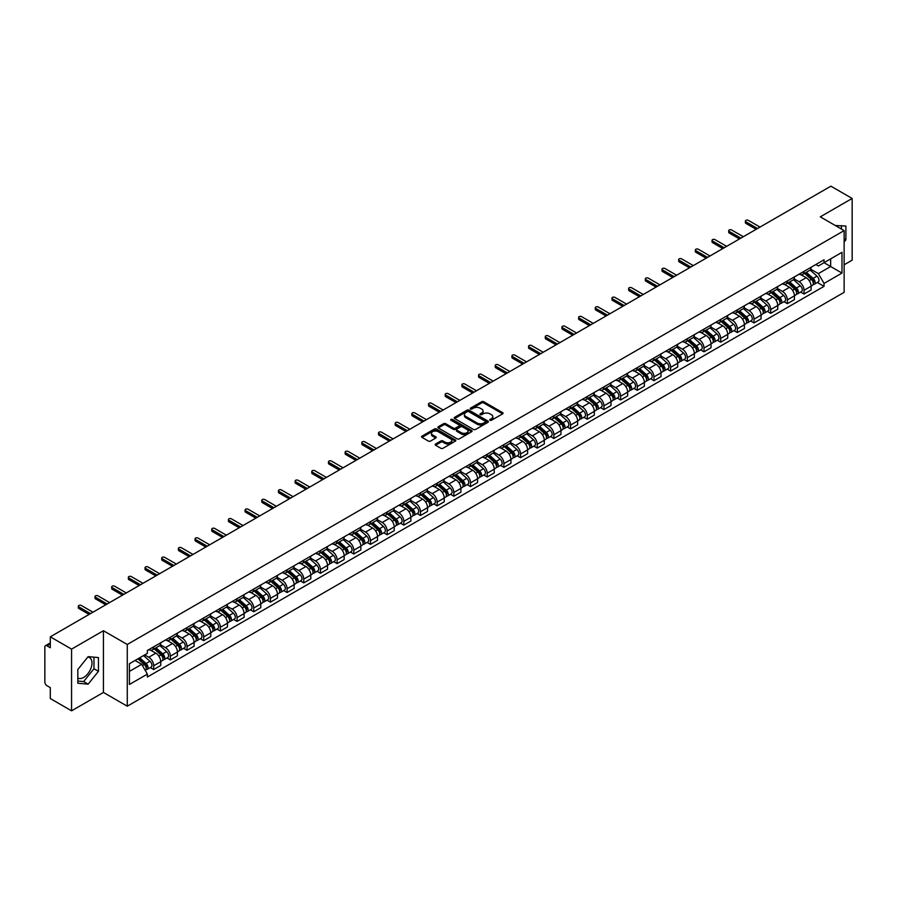 <?xml version="1.0" encoding="UTF-8"?>
<svg xmlns="http://www.w3.org/2000/svg" width="897" height="897" viewBox="0 0 897 897"><rect width="100%" height="100%" fill="white"/><g stroke="black" fill="none" stroke-linecap="round" stroke-linejoin="round"><path stroke-width="1.35" d="M490.009 420.278A1.043 0.594 0 0 0 491.478 420.278L502.623 413.842A1.48 0.852 0 0 0 503.06 413.237A1.48 0.852 0 0 0 502.623 412.631L483.741 401.733A1.48 0.852 0 0 0 481.644 401.733L470.488 408.169A1.043 0.594 0 0 0 471.957 409.01L473.403 408.18A4.754 2.747 0 0 1 480.119 408.18L481.689 409.088A4.754 2.747 0 0 1 483.079 411.028A4.754 2.747 0 0 1 481.689 412.968L480.254 413.797A1.043 0.594 0 0 0 481.723 414.649L483.158 413.82A4.754 2.747 0 0 1 489.874 413.82L491.455 414.728A4.754 2.747 0 0 1 492.845 416.657A4.754 2.747 0 0 1 491.455 418.596L490.009 419.437A1.043 0.594 0 0 0 490.009 420.278L490.009 419.437M835.376 225.551A11.796 6.806 -60 0 1 836.991 226.078A11.796 6.806 -60 0 1 838.247 227.21M87.805 657.064A11.796 6.806 -60 0 1 89.554 657.602A11.796 6.806 -60 0 1 91.359 667.054A11.796 6.806 -60 0 1 83.656 677.437A11.796 6.806 -60 0 1 77.826 678.065M435.572 444.015A1.48 0.852 0 0 0 435.146 444.62A1.48 0.852 0 0 0 435.572 445.226L440.876 448.287A1.48 0.852 0 0 0 442.972 448.287L455.351 441.133A1.48 0.852 0 0 0 455.788 440.528A1.48 0.852 0 0 0 455.351 439.922L436.469 429.024A1.48 0.852 0 0 0 434.372 429.024L421.982 436.166A1.48 0.852 0 0 0 421.556 436.772A1.48 0.852 0 0 0 421.982 437.377L428.385 441.077A1.48 0.852 0 0 0 430.482 441.077L435.785 438.016A1.48 0.852 0 0 0 436.222 437.411A1.48 0.852 0 0 0 435.785 436.805L432.612 434.978A3.969 2.287 0 0 1 431.446 433.352A3.969 2.287 0 0 1 433.901 431.233A3.969 2.287 0 0 1 438.229 431.726L450.664 438.913A3.969 2.287 0 0 1 451.819 440.528A3.969 2.287 0 0 1 449.375 442.647A3.969 2.287 0 0 1 445.047 442.154L442.972 440.954A1.48 0.852 0 0 0 440.876 440.954L435.572 444.015L435.572 445.226M127.273 644.483L103.435 630.726L71.569 649.114L50.299 636.825L830.88 186.172L852.15 198.45L820.295 216.839L844.133 230.607L127.273 644.483L127.273 706.197L844.133 292.321L844.133 230.607M473.504 429.45A1.48 0.852 0 0 0 475.601 429.45L487.99 422.296A1.48 0.852 0 0 0 488.417 421.691A1.48 0.852 0 0 0 487.99 421.085L469.097 410.176A1.48 0.852 0 0 0 467.001 410.176L454.622 417.329A1.48 0.852 0 0 0 454.185 417.935A1.48 0.852 0 0 0 454.622 418.54L473.504 429.45M451.415 420.502A1.043 0.594 0 0 1 452.469 420.648L471.654 431.726L459.286 438.868A1.48 0.852 0 0 1 457.19 438.868L438.308 427.959L443.6 424.92L443.6 423.687L438.308 426.748A1.48 0.852 0 0 0 437.871 427.353A1.48 0.852 0 0 0 438.308 427.959L438.308 426.748M443.6 424.92A1.48 0.852 0 0 1 445.697 424.92L445.697 423.687A1.48 0.852 0 0 0 443.6 423.687M445.697 423.687L453.355 428.116A1.48 0.852 0 0 0 455.463 428.116L458.972 426.086A1.48 0.852 0 0 0 459.41 425.481A1.48 0.852 0 0 0 458.972 424.875L451 420.267A1.043 0.594 0 0 1 452.469 419.415L471.665 430.504A1.48 0.852 0 0 1 472.102 431.109A1.48 0.852 0 0 1 471.665 431.715L471.665 430.504M71.569 649.114L71.569 710.828L50.299 698.55L50.299 687.629L46.992 685.712A3.027 1.749 -120 0 1 44.85 682.012L44.85 647.073A3.027 1.749 -120 0 1 45.478 645.694L50.299 642.902M844.133 264.794L852.15 260.175L852.15 198.45M71.569 710.828L103.435 692.439L127.273 706.197M50.299 636.825L50.299 647.757L46.992 645.84A3.027 1.749 -120 0 0 45.478 645.694M804.048 271.343A6.952 4.014 60 0 1 802.602 274.46L809.666 270.389A6.952 4.014 -120 0 0 811.101 267.261M794.036 278.832L799.126 281.77A6.952 4.014 60 0 1 804.048 290.292L811.101 286.21A6.952 4.014 -120 0 0 806.179 277.7L801.133 274.785M811.101 286.21L811.101 289.978L804.048 294.048L800.662 292.097M802.602 274.46A6.952 4.014 60 0 1 799.182 274.146M804.048 290.292L804.048 294.048M787.364 280.963A6.952 4.014 60 0 1 785.929 284.091L792.982 280.021A6.952 4.014 -120 0 0 794.428 276.893M783.989 301.728L787.364 303.679L794.428 299.609L794.428 295.842A6.952 4.014 -120 0 0 789.506 287.32L784.46 284.405M785.929 284.091A6.952 4.014 60 0 1 782.509 283.777M777.351 288.453L782.453 291.402A6.952 4.014 60 0 1 787.364 299.912L787.364 303.679M770.691 290.594A6.952 4.014 60 0 1 769.256 293.723L776.309 289.641A6.952 4.014 -120 0 0 777.744 286.524M767.305 311.36L770.691 313.311L777.744 309.23L777.744 305.473A6.952 4.014 -120 0 0 772.833 296.952L767.776 294.037M769.256 293.723A6.952 4.014 60 0 1 765.825 293.409M760.678 298.084L765.78 301.022A6.952 4.014 60 0 1 770.691 309.543L770.691 313.311M754.018 300.226A6.952 4.014 60 0 1 752.572 303.343L759.636 299.273A6.952 4.014 -120 0 0 761.071 296.156M750.632 320.98L754.018 322.931L761.071 318.861L761.071 315.094A6.952 4.014 -120 0 0 756.16 306.583L751.103 303.668M752.572 303.343A6.952 4.014 60 0 1 749.152 303.029M744.005 307.716L749.096 310.654A6.952 4.014 60 0 1 754.018 319.175L754.018 322.931M737.345 309.846A6.952 4.014 60 0 1 735.899 312.975L742.951 308.904A6.952 4.014 -120 0 0 744.398 305.776M733.959 330.612L737.345 332.563L744.398 328.493L744.398 324.725A6.952 4.014 -120 0 0 739.476 316.204L734.43 313.288M735.899 312.975A6.952 4.014 60 0 1 732.479 312.661M727.332 317.336L732.423 320.285A6.952 4.014 60 0 1 737.345 328.795L737.345 332.563M720.661 319.478A6.952 4.014 60 0 1 719.226 322.606L726.278 318.525A6.952 4.014 -120 0 0 727.725 315.408M717.286 340.243L720.661 342.194L727.725 338.113L727.725 334.357A6.952 4.014 -120 0 0 722.803 325.835L717.757 322.92M719.226 322.606A6.952 4.014 60 0 1 715.806 322.292M710.648 326.968L715.75 329.905A6.952 4.014 60 0 1 720.661 338.427L720.661 342.194M703.988 329.109A6.952 4.014 60 0 1 702.553 332.226L709.605 328.156A6.952 4.014 -120 0 0 711.041 325.039M700.602 349.864L703.988 351.815L711.041 347.744L711.041 343.977A6.952 4.014 -120 0 0 706.13 335.467L701.073 332.552M702.553 332.226A6.952 4.014 60 0 1 699.122 331.912M693.975 336.599L699.066 339.537A6.952 4.014 60 0 1 703.988 348.058L703.988 351.815M687.315 338.741A6.952 4.014 60 0 1 685.869 341.858L692.933 337.788A6.952 4.014 -120 0 0 694.368 334.659M683.929 359.495L687.315 361.446L694.368 357.376L694.368 353.609A6.952 4.014 -120 0 0 689.445 345.087L684.4 342.172M685.869 341.858A6.952 4.014 60 0 1 682.449 341.544M677.302 346.22L682.393 349.168A6.952 4.014 60 0 1 687.315 357.679L687.315 361.446M670.631 348.361A6.952 4.014 60 0 1 669.196 351.489L676.248 347.408A6.952 4.014 -120 0 0 677.695 344.291M667.256 369.127L670.631 371.078L677.695 367.008L677.695 363.24A6.952 4.014 -120 0 0 672.772 354.719L667.727 351.803M669.196 351.489A6.952 4.014 60 0 1 665.776 351.175M660.618 355.851L665.72 358.789A6.952 4.014 60 0 1 670.631 367.31L670.631 371.078M653.958 357.993A6.952 4.014 60 0 1 652.523 361.11L659.575 357.04A6.952 4.014 -120 0 0 661.011 353.923M650.572 378.747L653.958 380.698L661.011 376.628L661.011 372.86A6.952 4.014 -120 0 0 656.099 364.35L651.043 361.435M652.523 361.11A6.952 4.014 60 0 1 649.092 360.796M643.945 365.483L649.047 368.42A6.952 4.014 60 0 1 653.958 376.942L653.958 380.698M637.285 367.624A6.952 4.014 60 0 1 635.838 370.741L642.902 366.671A6.952 4.014 -120 0 0 644.338 363.543M633.899 388.379L637.285 390.33L644.338 386.259L644.338 382.492A6.952 4.014 -120 0 0 639.426 373.982L634.37 371.055M635.838 370.741A6.952 4.014 60 0 1 632.419 370.427M627.272 375.103L632.363 378.052A6.952 4.014 60 0 1 637.285 386.562L637.285 390.33M620.612 377.245A6.952 4.014 60 0 1 619.165 380.373L626.218 376.292A6.952 4.014 -120 0 0 627.665 373.174M617.226 398.01L620.612 399.961L627.665 395.891L627.665 392.124A6.952 4.014 -120 0 0 622.742 383.602L617.697 380.687M619.165 380.373A6.952 4.014 60 0 1 615.746 380.059M610.599 384.735L615.69 387.672A6.952 4.014 60 0 1 620.612 396.194L620.612 399.961M603.928 386.876A6.952 4.014 60 0 1 602.492 389.993L609.545 385.923A6.952 4.014 -120 0 0 610.98 382.806M600.553 407.63L603.928 409.593L610.992 405.511L610.992 401.744A6.952 4.014 -120 0 0 606.069 393.234L601.024 390.318M602.492 389.993A6.952 4.014 60 0 1 599.073 389.679M593.915 394.366L599.017 397.304A6.952 4.014 60 0 1 603.928 405.825L603.928 409.593M587.255 396.508A6.952 4.014 60 0 1 585.819 399.625L592.872 395.555A6.952 4.014 -120 0 0 594.307 392.426M583.869 417.262L587.255 419.213L594.307 415.143L594.307 411.375A6.952 4.014 -120 0 0 589.396 402.865L584.339 399.95M585.819 399.625A6.952 4.014 60 0 1 582.388 399.311M577.242 403.986L582.332 406.935A6.952 4.014 60 0 1 587.255 415.446L587.255 419.213M570.582 406.128A6.952 4.014 60 0 1 569.135 409.256L576.188 405.175A6.952 4.014 -120 0 0 577.634 402.058M567.196 426.894L570.582 428.844L577.634 424.774L577.634 421.007A6.952 4.014 -120 0 0 572.712 412.485L567.666 409.57M569.135 409.256A6.952 4.014 60 0 1 565.715 408.942M560.569 413.618L565.659 416.567A6.952 4.014 60 0 1 570.582 425.077L570.582 428.844M553.898 415.76A6.952 4.014 60 0 1 552.462 418.877L559.515 414.806A6.952 4.014 -120 0 0 560.961 411.689M550.523 436.514L553.898 438.476L560.961 434.395L560.961 430.638A6.952 4.014 -120 0 0 556.039 422.117L550.993 419.202M552.462 418.877A6.952 4.014 60 0 1 549.042 418.563M543.885 423.249L548.986 426.187A6.952 4.014 60 0 1 553.898 434.709L553.898 438.476M537.225 425.391A6.952 4.014 60 0 1 535.789 428.508L542.842 424.438A6.952 4.014 -120 0 0 544.277 421.31M533.838 446.145L537.225 448.096L544.277 444.026L544.277 440.259A6.952 4.014 -120 0 0 539.366 431.749L534.309 428.833M535.789 428.508A6.952 4.014 60 0 1 532.358 428.194M527.212 432.87L532.313 435.819A6.952 4.014 60 0 1 537.225 444.329L537.225 448.096M520.552 435.011A6.952 4.014 60 0 1 519.105 438.14L526.169 434.058A6.952 4.014 -120 0 0 527.604 430.941M517.165 455.777L520.552 457.728L527.604 453.658L527.604 449.89A6.952 4.014 -120 0 0 522.693 441.369L517.636 438.454M519.105 438.14A6.952 4.014 60 0 1 515.685 437.826M510.539 442.501L515.629 445.45A6.952 4.014 60 0 1 520.552 453.96L520.552 457.728M503.879 444.643A6.952 4.014 60 0 1 502.432 447.76L509.485 443.69A6.952 4.014 -120 0 0 510.931 440.573M500.492 465.397L503.879 467.359L510.931 463.278L510.931 459.522A6.952 4.014 -120 0 0 506.009 451L500.963 448.085M502.432 447.76A6.952 4.014 60 0 1 499.012 447.446M493.866 452.133L498.956 455.071A6.952 4.014 60 0 1 503.879 463.592L503.879 467.359M487.194 454.274A6.952 4.014 60 0 1 485.759 457.392L492.812 453.321A6.952 4.014 -120 0 0 494.247 450.193M483.819 475.029L487.194 476.98L494.258 472.91L494.258 469.142A6.952 4.014 -120 0 0 489.336 460.632L484.29 457.717M485.759 457.392A6.952 4.014 60 0 1 482.328 457.078M477.182 461.764L482.283 464.702A6.952 4.014 60 0 1 487.194 473.224L487.194 476.98M470.521 463.895A6.952 4.014 60 0 1 469.086 467.023L476.139 462.942A6.952 4.014 -120 0 0 477.574 459.825M467.135 484.66L470.521 486.611L477.574 482.541L477.574 478.774A6.952 4.014 -120 0 0 472.663 470.252L467.606 467.337M469.086 467.023A6.952 4.014 60 0 1 465.655 466.709M460.509 471.385L465.599 474.334A6.952 4.014 60 0 1 470.521 482.844L470.521 486.611M453.848 473.526A6.952 4.014 60 0 1 452.402 476.643L459.455 472.573A6.952 4.014 -120 0 0 460.901 469.456M450.462 494.281L453.848 496.243L460.901 492.161L460.901 488.405A6.952 4.014 -120 0 0 455.979 479.884L450.933 476.969M452.402 476.643A6.952 4.014 60 0 1 448.982 476.329M443.836 481.016L448.926 483.954A6.952 4.014 60 0 1 453.848 492.475L453.848 496.243M437.164 483.158A6.952 4.014 60 0 1 435.729 486.275L442.782 482.205A6.952 4.014 -120 0 0 444.228 479.076M433.789 503.912L437.164 505.863L444.228 501.793L444.228 498.026A6.952 4.014 -120 0 0 439.306 489.515L434.26 486.6M435.729 486.275A6.952 4.014 60 0 1 432.309 485.961M427.151 490.648L432.253 493.585A6.952 4.014 60 0 1 437.164 502.107L437.164 505.863M420.491 492.778A6.952 4.014 60 0 1 419.056 495.906L426.109 491.825A6.952 4.014 -120 0 0 427.544 488.708M417.105 513.544L420.491 515.495L427.544 511.425L427.544 507.657A6.952 4.014 -120 0 0 422.633 499.136L417.576 496.22M419.056 495.906A6.952 4.014 60 0 1 415.625 495.593M410.478 500.268L415.58 503.217A6.952 4.014 60 0 1 420.491 511.727L420.491 515.495M403.818 502.41A6.952 4.014 60 0 1 402.372 505.527L409.436 501.457A6.952 4.014 -120 0 0 410.871 498.34M400.432 523.164L403.818 525.126L410.871 521.045L410.871 517.289A6.952 4.014 -120 0 0 405.96 508.767L400.903 505.852M402.372 505.527A6.952 4.014 60 0 1 398.952 505.213M393.805 509.9L398.896 512.837A6.952 4.014 60 0 1 403.818 521.359L403.818 525.126M387.145 512.041A6.952 4.014 60 0 1 385.699 515.158L392.751 511.088A6.952 4.014 -120 0 0 394.198 507.96M383.759 532.796L387.145 534.747L394.198 530.676L394.198 526.909A6.952 4.014 -120 0 0 389.276 518.399L384.23 515.483M385.699 515.158A6.952 4.014 60 0 1 382.279 514.844M377.132 519.531L382.223 522.469A6.952 4.014 60 0 1 387.145 530.99L387.145 534.747M370.461 521.662A6.952 4.014 60 0 1 369.026 524.79L376.078 520.72A6.952 4.014 -120 0 0 377.514 517.591M367.086 542.427L370.461 544.378L377.514 540.308L377.514 536.541A6.952 4.014 -120 0 0 372.603 528.019L367.557 525.104M369.026 524.79A6.952 4.014 60 0 1 365.595 524.476M360.448 529.152L365.55 532.1A6.952 4.014 60 0 1 370.461 540.611L370.461 544.378M353.788 531.293A6.952 4.014 60 0 1 352.353 534.41L359.405 530.34A6.952 4.014 -120 0 0 360.841 527.223M350.402 552.059L353.788 554.01L360.841 549.928L360.841 546.172A6.952 4.014 -120 0 0 355.93 537.651L350.873 534.735M352.353 534.41A6.952 4.014 60 0 1 348.922 534.107M343.775 538.783L348.866 541.721A6.952 4.014 60 0 1 353.788 550.242L353.788 554.01M337.115 540.925A6.952 4.014 60 0 1 335.669 544.042L342.721 539.972A6.952 4.014 -120 0 0 344.168 536.843M333.729 561.679L337.115 563.63L344.168 559.56L344.168 555.792A6.952 4.014 -120 0 0 339.245 547.282L334.2 544.367M335.669 544.042A6.952 4.014 60 0 1 332.249 543.728M327.102 548.415L332.193 551.352A6.952 4.014 60 0 1 337.115 559.874L337.115 563.63M320.431 550.545A6.952 4.014 60 0 1 318.996 553.673L326.048 549.603A6.952 4.014 -120 0 0 327.495 546.475M317.056 571.311L320.431 573.261L327.495 569.191L327.495 565.424A6.952 4.014 -120 0 0 322.572 556.902L317.527 553.987M318.996 553.673A6.952 4.014 60 0 1 315.576 553.359M310.418 558.035L315.52 560.984A6.952 4.014 60 0 1 320.431 569.494L320.431 573.261M303.758 560.177A6.952 4.014 60 0 1 302.323 563.305L309.375 559.223A6.952 4.014 -120 0 0 310.81 556.106M300.372 580.942L303.758 582.893L310.81 578.812L310.81 575.055A6.952 4.014 -120 0 0 305.899 566.534L300.843 563.619M302.323 563.305A6.952 4.014 60 0 1 298.892 562.991M293.745 567.666L298.847 570.604A6.952 4.014 60 0 1 303.758 579.126L303.758 582.893M287.085 569.808A6.952 4.014 60 0 1 285.638 572.925L292.702 568.855A6.952 4.014 -120 0 0 294.138 565.738M283.699 590.562L287.085 592.513L294.138 588.443L294.138 584.676A6.952 4.014 -120 0 0 289.215 576.166L284.17 573.25M285.638 572.925A6.952 4.014 60 0 1 282.219 572.611M277.072 577.298L282.163 580.236A6.952 4.014 60 0 1 287.085 588.757L287.085 592.513M270.401 579.428A6.952 4.014 60 0 1 268.965 582.557L276.018 578.487A6.952 4.014 -120 0 0 277.465 575.358M267.026 600.194L270.412 602.145L277.465 598.075L277.465 594.307A6.952 4.014 -120 0 0 272.542 585.786L267.497 582.871M268.965 582.557A6.952 4.014 60 0 1 265.546 582.243M260.388 586.918L265.49 589.867A6.952 4.014 60 0 1 270.412 598.377L270.412 602.145M253.728 589.06A6.952 4.014 60 0 1 252.292 592.188L259.345 588.107A6.952 4.014 -120 0 0 260.78 584.99M250.353 609.825L253.728 611.776L260.78 607.695L260.78 603.939A6.952 4.014 -120 0 0 255.869 595.417L250.824 592.502M252.292 592.188A6.952 4.014 60 0 1 248.861 591.874M243.715 596.55L248.817 599.488A6.952 4.014 60 0 1 253.728 608.009L253.728 611.776M237.055 598.691A6.952 4.014 60 0 1 235.608 601.809L242.672 597.738A6.952 4.014 -120 0 0 244.107 594.621M233.669 619.446L237.055 621.397L244.107 617.327L244.107 613.559A6.952 4.014 -120 0 0 239.196 605.049L234.139 602.134M235.608 601.809A6.952 4.014 60 0 1 232.188 601.495M227.042 606.181L232.132 609.119A6.952 4.014 60 0 1 237.055 617.641L237.055 621.397M220.382 608.323A6.952 4.014 60 0 1 218.935 611.44L225.988 607.37A6.952 4.014 -120 0 0 227.434 604.242M216.996 629.077L220.382 631.028L227.434 626.958L227.434 623.191A6.952 4.014 -120 0 0 222.512 614.669L217.466 611.754M218.935 611.44A6.952 4.014 60 0 1 215.515 611.126M210.369 615.802L215.459 618.751A6.952 4.014 60 0 1 220.382 627.261L220.382 631.028M203.697 617.943A6.952 4.014 60 0 1 202.262 621.072L209.315 616.99A6.952 4.014 -120 0 0 210.761 613.873M200.323 638.709L203.697 640.66L210.761 636.59L210.761 632.822A6.952 4.014 -120 0 0 205.839 624.301L200.793 621.386M202.262 621.072A6.952 4.014 60 0 1 198.842 620.758M193.685 625.433L198.786 628.371A6.952 4.014 60 0 1 203.697 636.892L203.697 640.66M187.025 627.575A6.952 4.014 60 0 1 185.589 630.692L192.642 626.622A6.952 4.014 -120 0 0 194.077 623.505M183.638 648.329L187.025 650.28L194.077 646.21L194.077 642.443A6.952 4.014 -120 0 0 189.166 633.932L184.109 631.017M185.589 630.692A6.952 4.014 60 0 1 182.158 630.378M177.012 635.065L182.113 638.002A6.952 4.014 60 0 1 187.025 646.524L187.025 650.28M170.352 637.206A6.952 4.014 60 0 1 168.905 640.323L175.969 636.253A6.952 4.014 -120 0 0 177.404 633.125M166.965 657.961L170.352 659.912L177.404 655.842L177.404 652.074A6.952 4.014 -120 0 0 172.482 643.553L167.436 640.637M168.905 640.323A6.952 4.014 60 0 1 165.485 640.01M160.339 644.685L165.429 647.634A6.952 4.014 60 0 1 170.352 656.144L170.352 659.912M153.667 646.827A6.952 4.014 60 0 1 152.232 649.955L159.285 645.874A6.952 4.014 -120 0 0 160.731 642.757M150.292 667.592L153.679 669.543L160.731 665.473L160.731 661.706A6.952 4.014 -120 0 0 155.809 653.184L150.763 650.269M152.232 649.955A6.952 4.014 60 0 1 148.812 649.641M144.697 654.911L148.756 657.254A6.952 4.014 60 0 1 153.679 665.776L153.679 669.543M815.855 264.525L818.367 265.972L841.991 252.326L830.667 258.874L830.667 266.521L818.367 273.619L810.709 269.201M129.403 671.393L141.704 664.296L147.366 674.107L129.403 684.478L129.403 663.735L147.366 653.375L147.366 650.471L824.04 259.794L824.04 262.698L841.991 273.069L824.04 283.441L818.367 273.619M841.991 252.326L841.991 273.069M147.366 674.107L147.366 677.011L824.04 286.334L824.04 283.441M844.133 241.988L845.893 239.802L845.893 226.044L835.275 225.495M103.435 630.726L103.435 692.439M77.826 683.234L88.141 684.164L98.457 671.326L98.457 657.568L88.141 656.649L77.826 669.487L77.826 683.234M141.704 664.296L135.077 660.472M817.335 282.477L824.04 286.334M841.408 229.038L841.408 225.64M844.133 238.781L845.893 239.802M77.826 681.047L83.656 681.563L93.972 668.736L93.972 657.176M83.656 681.563L88.141 684.164M93.972 668.736L98.457 671.326M490.424 420.424L491.455 419.83A4.754 2.747 0 0 0 492.845 417.901L492.845 416.657M483.079 411.028L483.079 412.261A4.754 2.747 0 0 1 481.689 414.201L480.669 414.795M502.623 412.631L502.623 413.842L483.741 402.966A1.48 0.852 0 0 0 481.644 402.966L470.903 409.155M487.99 421.085L487.99 422.296L469.097 411.409A1.48 0.852 0 0 0 467.001 411.409L454.644 418.551M485.367 422.117A1.043 0.594 0 0 0 485.367 421.265L468.783 411.689A1.043 0.594 0 0 0 467.315 411.689L465.79 412.575A4.754 2.747 0 0 0 464.399 414.515A4.754 2.747 0 0 0 465.79 416.455L477.126 422.992A4.754 2.747 0 0 0 483.842 422.992L485.367 422.117L485.367 423.35A1.043 0.594 0 0 0 485.669 422.924L485.669 421.691M464.399 414.515L464.399 415.748A4.754 2.747 0 0 0 465.79 417.688L465.79 416.455M485.367 423.35L483.842 424.225A4.754 2.747 0 0 1 477.126 424.225L465.79 417.688M445.697 424.92L453.355 429.349A1.48 0.852 0 0 0 455.463 429.349L458.972 427.32A1.48 0.852 0 0 0 459.41 426.714L459.41 425.481M461.305 432.702A3.969 2.287 0 0 0 465.633 433.195A3.969 2.287 0 0 0 468.088 431.076A3.969 2.287 0 0 0 466.922 429.461L462.538 426.927A1.48 0.852 0 0 0 460.441 426.927L456.932 428.957A1.48 0.852 0 0 0 456.495 429.562A1.48 0.852 0 0 0 456.932 430.168L461.305 432.702L461.305 433.935A3.969 2.287 0 0 0 465.633 434.428A3.969 2.287 0 0 0 468.088 432.309L468.088 431.076M456.495 429.562L456.495 430.795A1.48 0.852 0 0 0 456.932 431.401L456.932 430.168M461.305 433.935L456.932 431.401M451.819 440.528L451.819 441.761A3.969 2.287 0 0 1 449.375 443.88A3.969 2.287 0 0 1 445.047 443.387L442.972 442.187A1.48 0.852 0 0 0 440.876 442.187L435.594 445.237M431.446 433.352L431.446 434.585A3.969 2.287 0 0 0 432.612 436.211L432.612 434.978M435.785 436.805L435.785 438.016L432.612 436.211M455.351 439.922L455.351 441.133L436.469 430.257A1.48 0.852 0 0 0 434.372 430.257L422.005 437.388L421.982 436.166M804.531 273.35L811.325 279.416A3.779 2.186 60 0 1 812.514 285.257L811.101 286.076M804.71 273.518L807.905 275.357M805.214 272.957L812.772 279.707A1.816 1.043 60 0 1 813.344 282.51A1.816 1.043 60 0 1 813.175 282.577M806.347 272.307L813.142 278.362A3.779 2.186 60 0 1 814.33 284.214A3.779 2.186 60 0 1 813.187 284.327M810.137 270.031L816.988 276.141A3.779 2.186 60 0 1 818.176 281.983L814.33 284.214M756.16 229.307L745.889 223.387A1.738 1.009 180 0 1 745.385 222.68L745.385 221.066A1.738 1.009 -0 0 0 745.889 221.783L757.539 228.511M760.006 227.087L748.356 220.359A1.738 1.009 -0 0 0 746.461 220.146A1.738 1.009 -0 0 0 745.385 221.066M787.846 282.981L794.652 289.047A3.779 2.186 60 0 1 795.83 294.889L794.428 295.696M788.037 283.138L791.232 284.988M788.541 282.589L796.099 289.327A1.816 1.043 60 0 1 796.671 292.142A1.816 1.043 60 0 1 796.502 292.198M789.674 281.927L796.469 287.993A3.779 2.186 60 0 1 797.646 293.835A3.779 2.186 60 0 1 796.514 293.958M793.453 279.651L800.315 285.773A3.779 2.186 60 0 1 801.503 291.615L797.646 293.835M771.173 292.613L777.968 298.667A3.779 2.186 60 0 1 779.157 304.52L777.744 305.328M771.353 292.77L774.559 294.62M771.857 292.209L779.426 298.959A1.816 1.043 60 0 1 779.986 301.762A1.816 1.043 60 0 1 779.829 301.829M772.99 291.559L779.785 297.625A3.779 2.186 60 0 1 780.973 303.466A3.779 2.186 60 0 1 779.829 303.59M776.78 289.283L783.642 295.405A3.779 2.186 60 0 1 784.819 301.246L780.973 303.466M739.476 238.938L729.216 233.018A1.738 1.009 180 0 1 728.712 232.301L728.712 230.697A1.738 1.009 -0 0 0 729.216 231.404L740.866 238.131M743.321 236.718L731.672 229.991A1.738 1.009 -0 0 0 729.777 229.767A1.738 1.009 -0 0 0 728.712 230.697M722.803 248.57L712.543 242.639A1.738 1.009 180 0 1 712.027 241.932L712.027 240.329A1.738 1.009 -0 0 0 712.543 241.035L724.193 247.763M726.648 246.339L714.999 239.622A1.738 1.009 -0 0 0 713.104 239.398A1.738 1.009 -0 0 0 712.027 240.329M754.5 302.233L761.295 308.299A3.779 2.186 60 0 1 762.484 314.141L761.071 314.959M754.68 302.401L757.875 304.24M755.184 301.841L762.742 308.59A1.816 1.043 60 0 1 763.313 311.394A1.816 1.043 60 0 1 763.145 311.461M756.317 301.19L763.112 307.245A3.779 2.186 60 0 1 764.3 313.098A3.779 2.186 60 0 1 763.156 313.21M760.107 298.914L766.957 305.025A3.779 2.186 60 0 1 768.146 310.878L764.3 313.098M737.827 311.864L744.622 317.93A3.779 2.186 60 0 1 745.799 323.772L744.398 324.591M738.007 312.021L741.202 313.872M738.511 311.472L746.069 318.211A1.816 1.043 60 0 1 746.64 321.025A1.816 1.043 60 0 1 746.472 321.081M739.644 310.81L746.439 316.876A3.779 2.186 60 0 1 747.627 322.718A3.779 2.186 60 0 1 746.483 322.842M743.434 308.534L750.284 314.656A3.779 2.186 60 0 1 751.473 320.498L747.627 322.718M721.143 321.496L727.938 327.551A3.779 2.186 60 0 1 729.126 333.404L727.714 334.211M721.323 321.653L724.529 323.503M721.827 321.092L729.396 327.842A1.816 1.043 60 0 1 729.967 330.645A1.816 1.043 60 0 1 729.799 330.713M722.96 320.442L729.754 326.508A3.779 2.186 60 0 1 730.943 332.35A3.779 2.186 60 0 1 729.799 332.473M726.749 318.166L733.611 324.288A3.779 2.186 60 0 1 734.789 330.13L730.943 332.35M706.13 258.19L695.859 252.27A1.738 1.009 180 0 1 695.354 251.564L695.354 249.96A1.738 1.009 -0 0 0 695.859 250.667L707.52 257.394M709.976 255.97L698.326 249.243A1.738 1.009 -0 0 0 696.431 249.03A1.738 1.009 -0 0 0 695.354 249.96M689.445 267.822L679.186 261.902A1.738 1.009 180 0 1 678.681 261.184L678.681 259.581A1.738 1.009 -0 0 0 679.186 260.287L690.836 267.014M693.303 265.602L681.642 258.874A1.738 1.009 -0 0 0 679.747 258.65A1.738 1.009 -0 0 0 678.681 259.581M672.772 277.453L662.513 271.522A1.738 1.009 180 0 1 661.997 270.816L661.997 269.212A1.738 1.009 -0 0 0 662.513 269.919L674.163 276.646M676.618 275.233L664.969 268.506A1.738 1.009 -0 0 0 663.074 268.281A1.738 1.009 -0 0 0 661.997 269.212M704.47 331.116L711.265 337.182A3.779 2.186 60 0 1 712.453 343.024L711.041 343.843M704.65 331.285L707.845 333.123M705.154 330.724L712.723 337.474A1.816 1.043 60 0 1 713.283 340.277A1.816 1.043 60 0 1 713.126 340.344M706.287 330.074L713.081 336.128A3.779 2.186 60 0 1 714.27 341.981A3.779 2.186 60 0 1 713.126 342.105M710.076 327.797L716.927 333.908A3.779 2.186 60 0 1 718.116 339.761L714.27 341.981M656.099 287.074L645.84 281.153A1.738 1.009 180 0 1 645.324 280.447L645.324 278.844A1.738 1.009 -0 0 0 645.84 279.55L657.49 286.278M659.945 284.854L648.296 278.126A1.738 1.009 -0 0 0 646.401 277.913A1.738 1.009 -0 0 0 645.324 278.844M687.797 340.748L694.592 346.814A3.779 2.186 60 0 1 695.78 352.656L694.368 353.474M687.977 340.905L691.172 342.755M688.481 340.355L696.038 347.094A1.816 1.043 60 0 1 696.61 349.908A1.816 1.043 60 0 1 696.442 349.965M689.614 339.694L696.408 345.76A3.779 2.186 60 0 1 697.597 351.602A3.779 2.186 60 0 1 696.453 351.725M693.403 337.418L700.254 343.54A3.779 2.186 60 0 1 701.443 349.382L697.597 351.602M639.426 296.705L629.156 290.785A1.738 1.009 180 0 1 628.651 290.067L628.651 288.464A1.738 1.009 -0 0 0 629.156 289.182L640.806 295.898M643.272 294.485L631.623 287.758A1.738 1.009 -0 0 0 629.728 287.545A1.738 1.009 -0 0 0 628.651 288.464M671.113 350.379L677.908 356.434A3.779 2.186 60 0 1 679.096 362.287L677.695 363.094M671.292 350.536L674.499 352.386M671.808 349.976L679.365 356.726A1.816 1.043 60 0 1 679.937 359.529A1.816 1.043 60 0 1 679.769 359.596M672.941 349.325L679.735 355.391A3.779 2.186 60 0 1 680.913 361.233A3.779 2.186 60 0 1 679.78 361.356M676.719 347.049L683.581 353.171A3.779 2.186 60 0 1 684.77 359.013L680.913 361.233M622.742 306.337L612.483 300.405A1.738 1.009 180 0 1 611.978 299.699L611.978 298.096A1.738 1.009 -0 0 0 612.483 298.802L624.133 305.529M626.588 304.117L614.938 297.389A1.738 1.009 -0 0 0 613.043 297.165A1.738 1.009 -0 0 0 611.978 298.096M654.44 360L661.235 366.066A3.779 2.186 60 0 1 662.423 371.907L661.011 372.726M654.619 360.168L657.815 362.007M655.124 359.607L662.692 366.357A1.816 1.043 60 0 1 663.253 369.16A1.816 1.043 60 0 1 663.096 369.228M656.256 358.957L663.051 365.023A3.779 2.186 60 0 1 664.24 370.865A3.779 2.186 60 0 1 663.096 370.988M660.046 356.681L666.908 362.792A3.779 2.186 60 0 1 668.086 368.645L664.24 370.865M606.069 315.957L595.81 310.037A1.738 1.009 180 0 1 595.294 309.33L595.294 307.727A1.738 1.009 -0 0 0 595.81 308.433L607.46 315.161M609.915 313.737L598.265 307.009A1.738 1.009 -0 0 0 596.37 306.796A1.738 1.009 -0 0 0 595.294 307.727M637.767 369.631L644.562 375.697A3.779 2.186 60 0 1 645.75 381.539L644.338 382.357M637.946 369.788L641.142 371.638M638.451 369.239L646.008 375.978A1.816 1.043 60 0 1 646.58 378.792A1.816 1.043 60 0 1 646.412 378.848M639.583 368.577L646.378 374.643A3.779 2.186 60 0 1 647.567 380.485A3.779 2.186 60 0 1 646.423 380.608M643.373 366.312L650.224 372.423A3.779 2.186 60 0 1 651.413 378.265L647.567 380.485M589.396 325.589L579.126 319.668A1.738 1.009 180 0 1 578.621 318.951L578.621 317.347A1.738 1.009 -0 0 0 579.126 318.065L590.787 324.792M593.242 323.368L581.592 316.641A1.738 1.009 -0 0 0 579.697 316.428A1.738 1.009 -0 0 0 578.621 317.347M621.094 379.263L627.889 385.318A3.779 2.186 60 0 1 629.066 391.17L627.665 391.978M621.273 379.42L624.469 381.27M621.778 378.859L629.335 385.609A1.816 1.043 60 0 1 629.907 388.412A1.816 1.043 60 0 1 629.739 388.479M622.91 378.209L629.705 384.275A3.779 2.186 60 0 1 630.894 390.117A3.779 2.186 60 0 1 629.75 390.24M626.7 375.933L633.551 382.055A3.779 2.186 60 0 1 634.74 387.896L630.894 390.117M572.712 335.22L562.453 329.289A1.738 1.009 180 0 1 561.948 328.582L561.948 326.979A1.738 1.009 -0 0 0 562.453 327.685L574.102 334.413M576.569 333L564.908 326.273A1.738 1.009 -0 0 0 563.013 326.048A1.738 1.009 -0 0 0 561.948 326.979M604.41 388.883L611.205 394.949A3.779 2.186 60 0 1 612.393 400.791L610.98 401.609M604.589 389.051L607.796 390.89M605.094 388.491L612.662 395.241A1.816 1.043 60 0 1 613.234 398.044A1.816 1.043 60 0 1 613.066 398.111M606.226 387.84L613.021 393.906A3.779 2.186 60 0 1 614.21 399.748A3.779 2.186 60 0 1 613.066 399.871M610.016 385.564L616.878 391.675A3.779 2.186 60 0 1 618.055 397.528L614.21 399.748M556.039 344.84L545.78 338.92A1.738 1.009 180 0 1 545.264 338.214L545.264 336.61A1.738 1.009 -0 0 0 545.78 337.317L557.429 344.044M559.885 342.62L548.235 335.893A1.738 1.009 -0 0 0 546.34 335.68A1.738 1.009 -0 0 0 545.264 336.61M587.737 398.515L594.532 404.581A3.779 2.186 60 0 1 595.72 410.422L594.307 411.241M587.916 398.672L591.112 400.522M588.421 398.122L595.989 404.861A1.816 1.043 60 0 1 596.55 407.675A1.816 1.043 60 0 1 596.393 407.743M589.553 397.461L596.348 403.527A3.779 2.186 60 0 1 597.537 409.368A3.779 2.186 60 0 1 596.393 409.492M593.343 395.196L600.194 401.307A3.779 2.186 60 0 1 601.382 407.148L597.537 409.368M539.366 354.472L529.107 348.552A1.738 1.009 180 0 1 528.591 347.834L528.591 346.231A1.738 1.009 -0 0 0 529.107 346.948L540.756 353.676M543.212 352.252L531.562 345.524A1.738 1.009 -0 0 0 529.667 345.311A1.738 1.009 -0 0 0 528.591 346.231M571.064 408.146L577.859 414.201A3.779 2.186 60 0 1 579.047 420.054L577.634 420.861M571.243 408.303L574.439 410.153M571.748 407.743L579.305 414.492A1.816 1.043 60 0 1 579.877 417.296A1.816 1.043 60 0 1 579.709 417.363M572.88 407.092L579.675 413.158A3.779 2.186 60 0 1 580.864 419A3.779 2.186 60 0 1 579.72 419.123M576.67 404.816L583.521 410.938A3.779 2.186 60 0 1 584.709 416.78L580.864 419M522.693 364.104L512.422 358.172A1.738 1.009 180 0 1 511.918 357.466L511.918 355.862A1.738 1.009 -0 0 0 512.422 356.569L524.072 363.296M526.539 361.883L514.889 355.156A1.738 1.009 -0 0 0 512.994 354.932A1.738 1.009 -0 0 0 511.918 355.862M554.38 417.767L561.174 423.833A3.779 2.186 60 0 1 562.363 429.674L560.961 430.493M554.559 417.935L557.766 419.774M555.075 417.374L562.632 424.124A1.816 1.043 60 0 1 563.204 426.927A1.816 1.043 60 0 1 563.036 426.994M556.207 416.724L563.002 422.79A3.779 2.186 60 0 1 564.179 428.631A3.779 2.186 60 0 1 563.047 428.755M559.986 414.448L566.848 420.558A3.779 2.186 60 0 1 568.036 426.411L564.179 428.631M506.009 373.724L495.749 367.804A1.738 1.009 180 0 1 495.245 367.097L495.245 365.494A1.738 1.009 -0 0 0 495.749 366.2L507.399 372.928M509.855 371.504L498.205 364.776A1.738 1.009 -0 0 0 496.31 364.563A1.738 1.009 -0 0 0 495.245 365.494M537.707 427.398L544.501 433.464A3.779 2.186 60 0 1 545.69 439.306L544.277 440.124M537.886 427.555L541.082 429.405M538.391 427.006L545.959 433.744A1.816 1.043 60 0 1 546.52 436.559A1.816 1.043 60 0 1 546.363 436.626M539.523 426.344L546.318 432.41A3.779 2.186 60 0 1 547.506 438.252A3.779 2.186 60 0 1 546.363 438.375M543.313 424.079L550.164 430.19A3.779 2.186 60 0 1 551.352 436.032L547.506 438.252M489.336 383.355L479.076 377.435A1.738 1.009 180 0 1 478.561 376.718L478.561 375.114A1.738 1.009 -0 0 0 479.076 375.832L490.726 382.559M493.182 381.135L481.532 374.408A1.738 1.009 -0 0 0 479.637 374.195A1.738 1.009 -0 0 0 478.561 375.114M521.034 437.03L527.828 443.096A3.779 2.186 60 0 1 529.017 448.937L527.604 449.745M521.213 437.187L524.409 439.037M521.718 436.626L529.275 443.376A1.816 1.043 60 0 1 529.847 446.179A1.816 1.043 60 0 1 529.678 446.246M522.85 435.976L529.645 442.042A3.779 2.186 60 0 1 530.833 447.883A3.779 2.186 60 0 1 529.69 448.007M526.64 433.7L533.491 439.822A3.779 2.186 60 0 1 534.679 445.663L530.833 447.883M472.663 392.987L462.392 387.055A1.738 1.009 180 0 1 461.888 386.349L461.888 384.746A1.738 1.009 -0 0 0 462.392 385.452L474.053 392.18M476.509 390.767L464.859 384.039A1.738 1.009 -0 0 0 462.964 383.815A1.738 1.009 -0 0 0 461.888 384.746M504.361 446.65L511.155 452.716A3.779 2.186 60 0 1 512.333 458.558L510.931 459.376M504.54 446.818L507.736 448.657M505.045 446.258L512.602 453.007A1.816 1.043 60 0 1 513.174 455.811A1.816 1.043 60 0 1 513.006 455.878M506.177 445.607L512.972 451.673A3.779 2.186 60 0 1 514.16 457.515A3.779 2.186 60 0 1 513.017 457.638M509.967 443.331L516.818 449.442A3.779 2.186 60 0 1 518.006 455.295L514.16 457.515M455.979 402.607L445.719 396.687A1.738 1.009 180 0 1 445.215 395.981L445.215 394.377A1.738 1.009 -0 0 0 445.719 395.084L457.369 401.811M459.836 400.387L448.175 393.66A1.738 1.009 -0 0 0 446.28 393.447A1.738 1.009 -0 0 0 445.215 394.377M487.676 456.281L494.471 462.347A3.779 2.186 60 0 1 495.66 468.189L494.247 469.008M487.856 456.438L491.063 458.289M488.36 455.889L495.929 462.639A1.816 1.043 60 0 1 496.501 465.442A1.816 1.043 60 0 1 496.333 465.509M489.493 455.228L496.288 461.293A3.779 2.186 60 0 1 497.476 467.146A3.779 2.186 60 0 1 496.333 467.259M493.283 452.963L500.145 459.073A3.779 2.186 60 0 1 501.322 464.915L497.476 467.146M439.306 412.239L429.046 406.319A1.738 1.009 180 0 1 428.531 405.601L428.531 403.998A1.738 1.009 -0 0 0 429.046 404.715L440.696 411.443M443.152 410.019L431.502 403.291A1.738 1.009 -0 0 0 429.607 403.078A1.738 1.009 -0 0 0 428.531 403.998M471.003 465.913L477.798 471.979A3.779 2.186 60 0 1 478.987 477.821L477.574 478.628M471.183 466.07L474.378 467.92M471.687 465.509L479.256 472.259A1.816 1.043 60 0 1 479.817 475.062A1.816 1.043 60 0 1 479.66 475.13M472.82 464.859L479.615 470.925A3.779 2.186 60 0 1 480.803 476.767A3.779 2.186 60 0 1 479.66 476.89M476.61 462.583L483.461 468.705A3.779 2.186 60 0 1 484.649 474.547L480.803 476.767M422.633 421.87L412.373 415.939A1.738 1.009 180 0 1 411.858 415.233L411.858 413.629A1.738 1.009 -0 0 0 412.373 414.336L424.023 421.063M426.479 419.65L414.829 412.923A1.738 1.009 -0 0 0 412.934 412.698A1.738 1.009 -0 0 0 411.858 413.629M454.331 475.533L461.125 481.599A3.779 2.186 60 0 1 462.314 487.441L460.901 488.26M454.51 475.702L457.705 477.54M455.014 475.141L462.572 481.891A1.816 1.043 60 0 1 463.144 484.694A1.816 1.043 60 0 1 462.975 484.761M456.147 474.491L462.942 480.557A3.779 2.186 60 0 1 464.13 486.398A3.779 2.186 60 0 1 462.987 486.522M459.937 472.214L466.788 478.325A3.779 2.186 60 0 1 467.976 484.178L464.13 486.398M405.949 431.502L395.689 425.57A1.738 1.009 180 0 1 395.185 424.864L395.185 423.261A1.738 1.009 -0 0 0 395.689 423.967L407.339 430.695M409.806 429.271L398.156 422.543A1.738 1.009 -0 0 0 396.261 422.33A1.738 1.009 -0 0 0 395.185 423.261M437.646 485.165L444.441 491.231A3.779 2.186 60 0 1 445.63 497.073L444.228 497.891M437.826 485.322L441.032 487.172M438.341 484.772L445.899 491.522A1.816 1.043 60 0 1 446.471 494.325A1.816 1.043 60 0 1 446.302 494.393M439.463 484.122L446.269 490.177A3.779 2.186 60 0 1 447.446 496.03A3.779 2.186 60 0 1 446.314 496.142M443.253 481.846L450.115 487.957A3.779 2.186 60 0 1 451.303 493.798L447.446 496.03M389.276 441.122L379.016 435.202A1.738 1.009 180 0 1 378.512 434.484L378.512 432.881A1.738 1.009 -0 0 0 379.016 433.599L390.666 440.326M393.121 438.902L381.472 432.175A1.738 1.009 -0 0 0 379.577 431.962A1.738 1.009 -0 0 0 378.512 432.881M420.973 494.796L427.768 500.862A3.779 2.186 60 0 1 428.957 506.704L427.544 507.511M421.153 494.953L424.348 496.803M421.657 494.393L429.226 501.143A1.816 1.043 60 0 1 429.786 503.946A1.816 1.043 60 0 1 429.629 504.013M422.79 493.742L429.585 499.808A3.779 2.186 60 0 1 430.773 505.65A3.779 2.186 60 0 1 429.629 505.773M426.58 491.466L433.43 497.588A3.779 2.186 60 0 1 434.619 503.43L430.773 505.65M372.603 450.754L362.343 444.822A1.738 1.009 180 0 1 361.827 444.116L361.827 442.513A1.738 1.009 -0 0 0 362.343 443.219L373.993 449.946M376.448 448.534L364.799 441.806A1.738 1.009 -0 0 0 362.904 441.582A1.738 1.009 -0 0 0 361.827 442.513M404.3 504.417L411.095 510.483A3.779 2.186 60 0 1 412.284 516.324L410.871 517.143M404.48 504.585L407.675 506.424M404.984 504.024L412.542 510.774A1.816 1.043 60 0 1 413.113 513.577A1.816 1.043 60 0 1 412.945 513.645M406.117 503.374L412.912 509.44A3.779 2.186 60 0 1 414.1 515.282A3.779 2.186 60 0 1 412.956 515.405M409.907 501.098L416.757 507.22A3.779 2.186 60 0 1 417.946 513.062L414.1 515.282M355.93 460.385L345.659 454.454A1.738 1.009 180 0 1 345.154 453.747L345.154 452.144A1.738 1.009 -0 0 0 345.659 452.85L357.32 459.578M359.775 458.154L348.126 451.426A1.738 1.009 -0 0 0 346.231 451.213A1.738 1.009 -0 0 0 345.154 452.144M387.627 514.048L394.422 520.114A3.779 2.186 60 0 1 395.599 525.956L394.198 526.774M387.807 514.205L391.002 516.055M388.311 513.656L395.869 520.406A1.816 1.043 60 0 1 396.44 523.209A1.816 1.043 60 0 1 396.272 523.276M389.444 513.006L396.239 519.06A3.779 2.186 60 0 1 397.416 524.913A3.779 2.186 60 0 1 396.283 525.025M393.234 510.729L400.084 516.84A3.779 2.186 60 0 1 401.273 522.682L397.416 524.913M339.245 470.006L328.986 464.085A1.738 1.009 180 0 1 328.481 463.379L328.481 461.764A1.738 1.009 -0 0 0 328.986 462.482L340.636 469.209M343.103 467.786L331.442 461.058A1.738 1.009 -0 0 0 329.547 460.845A1.738 1.009 -0 0 0 328.481 461.764M370.943 523.68L377.738 529.746A3.779 2.186 60 0 1 378.926 535.587L377.514 536.395M371.123 523.837L374.329 525.687M371.627 523.287L379.196 530.026A1.816 1.043 60 0 1 379.767 532.829A1.816 1.043 60 0 1 379.599 532.896M372.76 522.626L379.554 528.692A3.779 2.186 60 0 1 380.743 534.534A3.779 2.186 60 0 1 379.599 534.657M376.549 520.35L383.411 526.472A3.779 2.186 60 0 1 384.589 532.313L380.743 534.534M322.572 479.637L312.313 473.717A1.738 1.009 180 0 1 311.797 472.999L311.797 471.396A1.738 1.009 -0 0 0 312.313 472.102L323.963 478.83M326.418 477.417L314.769 470.69A1.738 1.009 -0 0 0 312.874 470.465A1.738 1.009 -0 0 0 311.797 471.396M354.27 533.3L361.065 539.366A3.779 2.186 60 0 1 362.253 545.219L360.841 546.026M354.45 533.468L357.645 535.318M354.954 532.908L362.511 539.658A1.816 1.043 60 0 1 363.083 542.461A1.816 1.043 60 0 1 362.926 542.528M356.087 532.257L362.881 538.323A3.779 2.186 60 0 1 364.07 544.165A3.779 2.186 60 0 1 362.926 544.288M359.876 529.981L366.727 536.103A3.779 2.186 60 0 1 367.916 541.945L364.07 544.165M305.899 489.269L295.64 483.337A1.738 1.009 180 0 1 295.124 482.631L295.124 481.027A1.738 1.009 -0 0 0 295.64 481.734L307.29 488.461M309.745 487.037L298.096 480.31A1.738 1.009 -0 0 0 296.201 480.097A1.738 1.009 -0 0 0 295.124 481.027M337.597 542.932L344.392 548.998A3.779 2.186 60 0 1 345.58 554.839L344.168 555.658M337.777 543.089L340.972 544.939M338.281 542.539L345.838 549.289A1.816 1.043 60 0 1 346.41 552.092A1.816 1.043 60 0 1 346.242 552.16M339.414 541.889L346.208 547.944A3.779 2.186 60 0 1 347.397 553.797A3.779 2.186 60 0 1 346.253 553.909M343.203 539.613L350.054 545.724A3.779 2.186 60 0 1 351.243 551.565L347.397 553.797M289.215 498.889L278.956 492.969A1.738 1.009 180 0 1 278.451 492.262L278.451 490.648A1.738 1.009 -0 0 0 278.956 491.365L290.606 498.093M293.072 496.669L281.423 489.941A1.738 1.009 -0 0 0 279.528 489.728A1.738 1.009 -0 0 0 278.451 490.648M320.913 552.563L327.708 558.629A3.779 2.186 60 0 1 328.896 564.471L327.483 565.278M321.092 552.72L324.299 554.57M321.608 552.171L329.165 558.909A1.816 1.043 60 0 1 329.737 561.713A1.816 1.043 60 0 1 329.569 561.78M322.729 551.509L329.535 557.575A3.779 2.186 60 0 1 330.713 563.417A3.779 2.186 60 0 1 329.58 563.54M326.519 549.233L333.381 555.355A3.779 2.186 60 0 1 334.57 561.197L330.713 563.417M272.542 508.521L262.283 502.6A1.738 1.009 180 0 1 261.778 501.883L261.778 500.279A1.738 1.009 -0 0 0 262.283 500.986L273.933 507.713M276.388 506.3L264.738 499.573A1.738 1.009 -0 0 0 262.843 499.349A1.738 1.009 -0 0 0 261.778 500.279M304.24 562.195L311.035 568.25A3.779 2.186 60 0 1 312.223 574.102L310.81 574.91M304.419 562.352L307.615 564.202M304.924 561.791L312.492 568.541A1.816 1.043 60 0 1 313.053 571.344A1.816 1.043 60 0 1 312.896 571.411M306.056 561.141L312.851 567.207A3.779 2.186 60 0 1 314.04 573.048A3.779 2.186 60 0 1 312.896 573.172M309.846 558.865L316.697 564.987A3.779 2.186 60 0 1 317.886 570.828L314.04 573.048M255.869 518.152L245.61 512.221A1.738 1.009 180 0 1 245.094 511.514L245.094 509.911A1.738 1.009 -0 0 0 245.61 510.617L257.26 517.345M259.715 515.921L248.065 509.204A1.738 1.009 -0 0 0 246.17 508.98A1.738 1.009 -0 0 0 245.094 509.911M287.567 571.815L294.362 577.881A3.779 2.186 60 0 1 295.55 583.723L294.138 584.541M287.746 571.983L290.942 573.822M288.251 571.423L295.808 578.173A1.816 1.043 60 0 1 296.38 580.976A1.816 1.043 60 0 1 296.212 581.043M289.383 570.772L296.178 576.827A3.779 2.186 60 0 1 297.367 582.68A3.779 2.186 60 0 1 296.223 582.792M293.173 568.496L300.024 574.607A3.779 2.186 60 0 1 301.213 580.449L297.367 582.68M239.196 527.772L228.926 521.852A1.738 1.009 180 0 1 228.421 521.146L228.421 519.531A1.738 1.009 -0 0 0 228.926 520.249L240.587 526.976M243.042 525.552L231.392 518.825A1.738 1.009 -0 0 0 229.497 518.612A1.738 1.009 -0 0 0 228.421 519.531M270.894 581.447L277.689 587.513A3.779 2.186 60 0 1 278.866 593.354L277.465 594.173M271.073 581.604L274.269 583.454M271.578 581.054L279.135 587.793A1.816 1.043 60 0 1 279.707 590.607A1.816 1.043 60 0 1 279.539 590.663M272.71 580.393L279.505 586.459A3.779 2.186 60 0 1 280.683 592.3A3.779 2.186 60 0 1 279.55 592.424M276.5 578.117L283.351 584.239A3.779 2.186 60 0 1 284.54 590.08L280.683 592.3M222.512 537.404L212.253 531.484A1.738 1.009 180 0 1 211.748 530.766L211.748 529.163A1.738 1.009 -0 0 0 212.253 529.869L223.902 536.597M226.369 535.184L214.708 528.456A1.738 1.009 -0 0 0 212.813 528.232A1.738 1.009 -0 0 0 211.748 529.163M254.21 591.078L261.005 597.133A3.779 2.186 60 0 1 262.193 602.986L260.78 603.793M254.389 591.235L257.596 593.085M254.894 590.674L262.462 597.424A1.816 1.043 60 0 1 263.034 600.228A1.816 1.043 60 0 1 262.866 600.295M256.026 590.024L262.821 596.09A3.779 2.186 60 0 1 264.01 601.932A3.779 2.186 60 0 1 262.866 602.055M259.816 587.748L266.678 593.87A3.779 2.186 60 0 1 267.855 599.712L264.01 601.932M205.839 547.035L195.58 541.104A1.738 1.009 180 0 1 195.064 540.398L195.064 538.794A1.738 1.009 -0 0 0 195.58 539.501L207.229 546.228M209.685 544.815L198.035 538.088A1.738 1.009 -0 0 0 196.14 537.864A1.738 1.009 -0 0 0 195.064 538.794M237.537 600.698L244.332 606.764A3.779 2.186 60 0 1 245.52 612.606L244.107 613.425M237.716 600.867L240.912 602.706M238.221 600.306L245.778 607.056A1.816 1.043 60 0 1 246.35 609.859A1.816 1.043 60 0 1 246.193 609.926M239.353 599.656L246.148 605.71A3.779 2.186 60 0 1 247.337 611.563A3.779 2.186 60 0 1 246.193 611.687M243.143 597.38L249.994 603.49A3.779 2.186 60 0 1 251.182 609.343L247.337 611.563M189.166 556.656L178.907 550.736A1.738 1.009 180 0 1 178.391 550.029L178.391 548.426A1.738 1.009 -0 0 0 178.907 549.132L190.556 555.86M193.012 554.436L181.362 547.708A1.738 1.009 -0 0 0 179.467 547.495A1.738 1.009 -0 0 0 178.391 548.426M220.864 610.33L227.659 616.396A3.779 2.186 60 0 1 228.847 622.238L227.434 623.056M221.043 610.487L224.239 612.337M221.548 609.938L229.105 616.676A1.816 1.043 60 0 1 229.677 619.491A1.816 1.043 60 0 1 229.509 619.547M222.68 609.276L229.475 615.342A3.779 2.186 60 0 1 230.664 621.184A3.779 2.186 60 0 1 229.52 621.307M226.47 607L233.321 613.122A3.779 2.186 60 0 1 234.509 618.964L230.664 621.184M172.482 566.287L162.222 560.367A1.738 1.009 180 0 1 161.718 559.65L161.718 558.046A1.738 1.009 -0 0 0 162.222 558.753L173.872 565.48M176.339 564.067L164.678 557.34A1.738 1.009 -0 0 0 162.794 557.115A1.738 1.009 -0 0 0 161.718 558.046M204.18 619.962L210.974 626.016A3.779 2.186 60 0 1 212.163 631.869L210.75 632.677M204.359 620.119L207.566 621.969M204.875 619.558L212.432 626.308A1.816 1.043 60 0 1 213.004 629.111A1.816 1.043 60 0 1 212.836 629.178M205.996 618.908L212.802 624.974A3.779 2.186 60 0 1 213.979 630.815A3.779 2.186 60 0 1 212.847 630.939M209.786 616.631L216.648 622.753A3.779 2.186 60 0 1 217.836 628.595L213.979 630.815M155.809 575.919L145.549 569.987A1.738 1.009 180 0 1 145.045 569.281L145.045 567.678A1.738 1.009 -0 0 0 145.549 568.384L157.199 575.112M159.655 573.699L148.005 566.971A1.738 1.009 -0 0 0 146.11 566.747A1.738 1.009 -0 0 0 145.045 567.678M187.507 629.582L194.301 635.648A3.779 2.186 60 0 1 195.49 641.49L194.077 642.308M187.686 629.75L190.882 631.589M188.191 629.189L195.759 635.939A1.816 1.043 60 0 1 196.32 638.742A1.816 1.043 60 0 1 196.163 638.81M189.323 628.539L196.118 634.594A3.779 2.186 60 0 1 197.306 640.447A3.779 2.186 60 0 1 196.163 640.57M193.113 626.263L199.964 632.374A3.779 2.186 60 0 1 201.152 638.227L197.306 640.447M139.136 585.539L128.876 579.619A1.738 1.009 180 0 1 128.361 578.913L128.361 577.309A1.738 1.009 -0 0 0 128.876 578.016L140.526 584.743M142.982 583.319L131.332 576.592A1.738 1.009 -0 0 0 129.437 576.379A1.738 1.009 -0 0 0 128.361 577.309M170.834 639.213L177.628 645.279A3.779 2.186 60 0 1 178.817 651.121L177.404 651.94M171.013 639.37L174.209 641.22M171.518 638.821L179.075 645.56A1.816 1.043 60 0 1 179.647 648.374A1.816 1.043 60 0 1 179.478 648.43M172.65 638.159L179.445 644.225A3.779 2.186 60 0 1 180.633 650.067A3.779 2.186 60 0 1 179.49 650.19M176.44 635.883L183.291 642.005A3.779 2.186 60 0 1 184.479 647.847L180.633 650.067M122.463 595.171L112.192 589.251A1.738 1.009 180 0 1 111.688 588.533L111.688 586.93A1.738 1.009 -0 0 0 112.192 587.647L123.853 594.363M126.309 592.951L114.659 586.223A1.738 1.009 -0 0 0 112.764 586.01A1.738 1.009 -0 0 0 111.688 586.93M154.161 648.845L160.955 654.9A3.779 2.186 60 0 1 162.133 660.753L160.731 661.56M154.34 649.002L157.536 650.852M154.845 648.441L162.402 655.191A1.816 1.043 60 0 1 162.974 657.994A1.816 1.043 60 0 1 162.805 658.062M155.977 647.791L162.772 653.857A3.779 2.186 60 0 1 163.949 659.699A3.779 2.186 60 0 1 162.817 659.822M159.767 645.515L166.618 651.637A3.779 2.186 60 0 1 167.806 657.479L163.949 659.699M105.779 604.802L95.519 598.871A1.738 1.009 180 0 1 95.015 598.164L95.015 596.561A1.738 1.009 -0 0 0 95.519 597.267L107.169 603.995M109.636 602.582L97.975 595.855A1.738 1.009 -0 0 0 96.08 595.63A1.738 1.009 -0 0 0 95.015 596.561M137.891 658.835L144.271 664.531A3.779 2.186 60 0 1 145.46 670.373L145.269 670.485M137.959 658.802L140.863 660.472M138.575 658.443L145.729 664.823A1.816 1.043 60 0 1 146.301 667.626A1.816 1.043 60 0 1 146.133 667.693M139.708 657.793L146.088 663.488A3.779 2.186 60 0 1 147.276 669.33A3.779 2.186 60 0 1 146.133 669.454M143.565 655.572L149.945 661.257A3.779 2.186 60 0 1 151.122 667.11L147.276 669.33M89.106 614.423L78.846 608.502A1.738 1.009 180 0 1 78.331 607.796L78.331 606.193A1.738 1.009 -0 0 0 78.846 606.899L90.496 613.626M92.952 612.203L81.302 605.475A1.738 1.009 -0 0 0 79.407 605.262A1.738 1.009 -0 0 0 78.331 606.193M170.352 656.144L177.404 652.074M187.025 646.524L194.077 642.443M203.697 636.892L210.761 632.822M220.382 627.261L227.434 623.191M237.055 617.641L244.107 613.559M253.728 608.009L260.78 603.939M270.412 598.377L277.465 594.307M287.085 588.757L294.138 584.676M303.758 579.126L310.81 575.055M320.431 569.494L327.495 565.424M337.115 559.874L344.168 555.792M353.788 550.242L360.841 546.172M370.461 540.611L377.514 536.541M387.145 530.99L394.198 526.909M403.818 521.359L410.871 517.289M420.491 511.727L427.544 507.657M437.164 502.107L444.228 498.026M453.848 492.475L460.901 488.405M470.521 482.844L477.574 478.774M487.194 473.224L494.258 469.142M503.879 463.592L510.931 459.522M520.552 453.96L527.604 449.89M537.225 444.329L544.277 440.259M553.898 434.709L560.961 430.638M570.582 425.077L577.634 421.007M587.255 415.446L594.307 411.375M603.928 405.825L610.992 401.744M620.612 396.194L627.665 392.124M637.285 386.562L644.338 382.492M653.958 376.942L661.011 372.86M670.631 367.31L677.695 363.24M687.315 357.679L694.368 353.609M703.988 348.058L711.041 343.977M720.661 338.427L727.725 334.357M737.345 328.795L744.398 324.725M754.018 319.175L761.071 315.094M770.691 309.543L777.744 305.473M787.364 299.912L794.428 295.842M153.679 665.776L160.731 661.706M148.756 657.254L155.809 653.184M165.429 647.634L172.482 643.553M182.113 638.002L189.166 633.932M198.786 628.371L205.839 624.301M215.459 618.751L222.512 614.669M232.132 609.119L239.196 605.049M248.817 599.488L255.869 595.417M265.49 589.867L272.542 585.786M282.163 580.236L289.215 576.166M298.847 570.604L305.899 566.534M315.52 560.984L322.572 556.902M332.193 551.352L339.245 547.282M348.866 541.721L355.93 537.651M365.55 532.1L372.603 528.019M382.223 522.469L389.276 518.399M398.896 512.837L405.96 508.767M415.58 503.217L422.633 499.136M432.253 493.585L439.306 489.515M448.926 483.954L455.979 479.884M465.599 474.334L472.663 470.252M482.283 464.702L489.336 460.632M498.956 455.071L506.009 451M515.629 445.45L522.693 441.369M532.313 435.819L539.366 431.749M548.986 426.187L556.039 422.117M565.659 416.567L572.712 412.485M582.332 406.935L589.396 402.865M599.017 397.304L606.069 393.234M615.69 387.672L622.742 383.602M632.363 378.052L639.426 373.982M649.047 368.42L656.099 364.35M665.72 358.789L672.772 354.719M682.393 349.168L689.445 345.087M699.066 339.537L706.13 335.467M715.75 329.905L722.803 325.835M732.423 320.285L739.476 316.204M749.096 310.654L756.16 306.583M765.78 301.022L772.833 296.952M782.453 291.402L789.506 287.32M799.126 281.77L806.179 277.7M50.299 643.923L46.992 645.84M491.455 419.83L491.455 418.596M480.254 414.649L480.254 413.797M481.689 414.201L481.689 412.968M470.488 409.01L470.488 408.169M481.644 402.966L481.644 401.733M483.741 402.966L483.741 401.733M454.622 418.54L454.622 417.329M467.001 411.409L467.001 410.176M469.097 411.409L469.097 410.176M477.126 424.225L477.126 422.992M483.842 424.225L483.842 422.992M453.355 429.349L453.355 428.116M455.463 429.349L455.463 428.116M458.972 427.32L458.972 426.086M452.469 420.648L452.469 419.415M440.876 442.187L440.876 440.954M442.972 442.187L442.972 440.954M445.047 443.387L445.047 442.154M434.372 430.257L434.372 429.024M436.469 430.257L436.469 429.024M811.325 279.416L809.206 280.638M813.725 281.68L813.041 282.073M816.988 276.141L813.142 278.362M745.889 221.783L745.889 223.387M794.652 289.047L792.533 290.269M797.041 291.301L796.368 291.704M800.315 285.773L796.469 287.993M777.968 298.667L775.849 299.89M780.368 300.932L779.684 301.325M783.642 295.405L779.785 297.625M729.216 231.404L729.216 233.018M712.543 241.035L712.543 242.639M761.295 308.299L759.176 309.521M763.695 310.564L763.011 310.956M766.957 305.025L763.112 307.245M744.622 317.93L742.503 319.153M747.01 320.184L746.338 320.588M750.284 314.656L746.439 316.876M727.938 327.551L725.819 328.773M730.337 329.816L729.653 330.208M733.611 324.288L729.754 326.508M695.859 250.667L695.859 252.27M679.186 260.287L679.186 261.902M662.513 269.919L662.513 271.522M711.265 337.182L709.146 338.404M713.664 339.447L712.98 339.84M716.927 333.908L713.081 336.128M645.84 279.55L645.84 281.153M694.592 346.814L692.473 348.036M696.991 349.079L696.307 349.471M700.254 343.54L696.408 345.76M629.156 289.182L629.156 290.785M677.908 356.434L675.8 357.668M680.307 358.699L679.634 359.092M683.581 353.171L679.735 355.391M612.483 298.802L612.483 300.405M661.235 366.066L659.116 367.288M663.634 368.331L662.95 368.723M666.908 362.792L663.051 365.023M595.81 308.433L595.81 310.037M644.562 375.697L642.443 376.919M646.961 377.962L646.277 378.355M650.224 372.423L646.378 374.643M579.126 318.065L579.126 319.668M627.889 385.318L625.77 386.551M630.277 387.582L629.604 387.975M633.551 382.055L629.705 384.275M562.453 327.685L562.453 329.289M611.205 394.949L609.085 396.171M613.604 397.214L612.92 397.606M616.878 391.675L613.021 393.906M545.78 337.317L545.78 338.92M594.532 404.581L592.412 405.803M596.931 406.846L596.247 407.238M600.194 401.307L596.348 403.527M529.107 346.948L529.107 348.552M577.859 414.201L575.739 415.434M580.258 416.466L579.574 416.858M583.521 410.938L579.675 413.158M512.422 356.569L512.422 358.172M561.174 423.833L559.066 425.055M563.574 426.097L562.89 426.49M566.848 420.558L563.002 422.79M495.749 366.2L495.749 367.804M544.501 433.464L542.382 434.686M546.901 435.729L546.217 436.121M550.164 430.19L546.318 432.41M479.076 375.832L479.076 377.435M527.828 443.096L525.709 444.318M530.228 445.349L529.544 445.742M533.491 439.822L529.645 442.042M462.392 385.452L462.392 387.055M511.155 452.716L509.036 453.938M513.544 454.981L512.871 455.373M516.818 449.442L512.972 451.673M445.719 395.084L445.719 396.687M494.471 462.347L492.352 463.57M496.871 464.612L496.187 465.005M500.145 459.073L496.288 461.293M429.046 404.715L429.046 406.319M477.798 471.979L475.679 473.201M480.198 474.233L479.514 474.625M483.461 468.705L479.615 470.925M412.373 414.336L412.373 415.939M461.125 481.599L459.006 482.821M463.525 483.864L462.841 484.257M466.788 478.325L462.942 480.557M395.689 423.967L395.689 425.57M444.441 491.231L442.322 492.453M446.841 493.496L446.157 493.888M450.115 487.957L446.269 490.177M379.016 433.599L379.016 435.202M427.768 500.862L425.649 502.085M430.168 503.116L429.484 503.509M433.43 497.588L429.585 499.808M362.343 443.219L362.343 444.822M411.095 510.483L408.976 511.705M413.495 512.748L412.811 513.14M416.757 507.22L412.912 509.44M345.659 452.85L345.659 454.454M394.422 520.114L392.303 521.336M396.81 522.379L396.138 522.772M400.084 516.84L396.239 519.06M328.986 462.482L328.986 464.085M377.738 529.746L375.619 530.968M380.137 531.999L379.453 532.392M383.411 526.472L379.554 528.692M312.313 472.102L312.313 473.717M361.065 539.366L358.946 540.588M363.464 541.631L362.78 542.023M366.727 536.103L362.881 538.323M295.64 481.734L295.64 483.337M344.392 548.998L342.273 550.22M346.78 551.263L346.107 551.655M350.054 545.724L346.208 547.944M278.956 491.365L278.956 492.969M327.708 558.629L325.589 559.851M330.107 560.883L329.423 561.287M333.381 555.355L329.535 557.575M262.283 500.986L262.283 502.6M311.035 568.25L308.916 569.472M313.434 570.514L312.75 570.907M316.697 564.987L312.851 567.207M245.61 510.617L245.61 512.221M294.362 577.881L292.243 579.103M296.761 580.146L296.077 580.538M300.024 574.607L296.178 576.827M228.926 520.249L228.926 521.852M277.689 587.513L275.57 588.735M280.077 589.766L279.404 590.17M283.351 584.239L279.505 586.459M212.253 529.869L212.253 531.484M261.005 597.133L258.885 598.355M263.404 599.398L262.72 599.79M266.678 593.87L262.821 596.09M195.58 539.501L195.58 541.104M244.332 606.764L242.212 607.987M246.731 609.029L246.047 609.422M249.994 603.49L246.148 605.71M178.907 549.132L178.907 550.736M227.659 616.396L225.539 617.618M230.047 618.65L229.374 619.053M233.321 613.122L229.475 615.342M162.222 558.753L162.222 560.367M210.974 626.016L208.855 627.238M213.374 628.281L212.69 628.674M216.648 622.753L212.802 624.974M145.549 568.384L145.549 569.987M194.301 635.648L192.182 636.87M196.701 637.913L196.017 638.305M199.964 632.374L196.118 634.594M128.876 578.016L128.876 579.619M177.628 645.279L175.509 646.502M180.028 647.544L179.344 647.937M183.291 642.005L179.445 644.225M112.192 587.647L112.192 589.251M160.955 654.9L158.836 656.133M163.344 657.165L162.671 657.557M166.618 651.637L162.772 653.857M95.519 597.267L95.519 598.871M144.271 664.531L142.444 665.585M146.671 666.796L145.987 667.189M149.945 661.257L146.088 663.488M78.846 606.899L78.846 608.502"/></g></svg>
